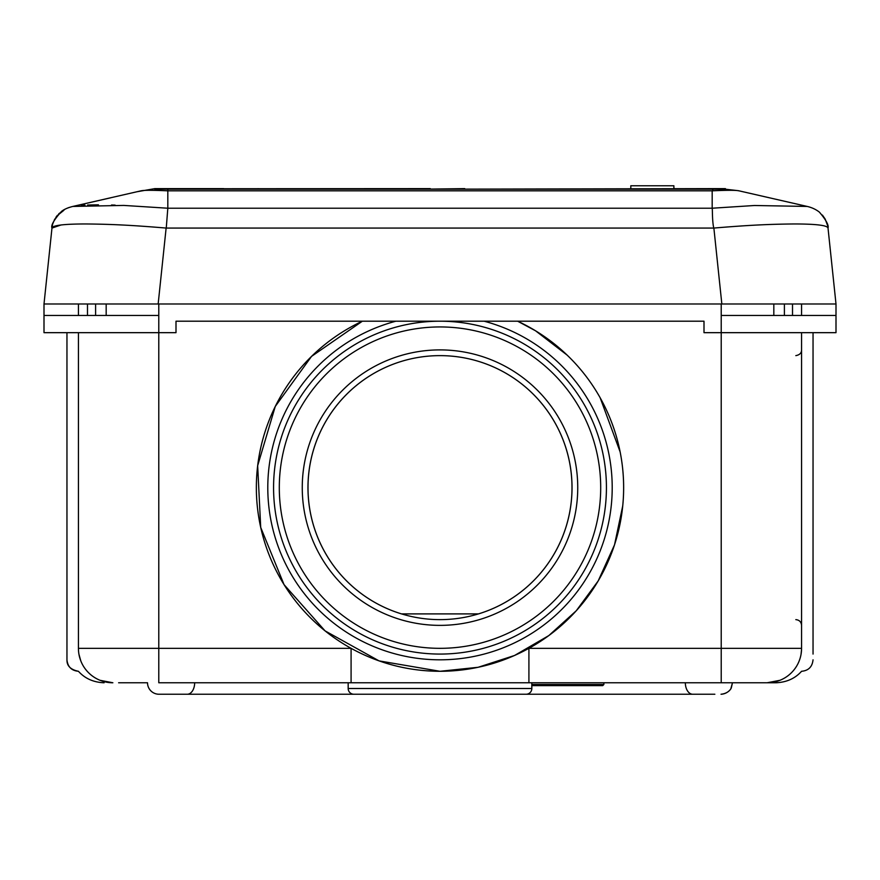 <?xml version="1.0" encoding="UTF-8"?>
<svg xmlns="http://www.w3.org/2000/svg" width="880" height="880" viewBox="0 0 880 880"><rect width="100%" height="100%" fill="white"/><g stroke="black" fill="none" stroke-linecap="round" stroke-linejoin="round"><path stroke-width="1.32" d="M721.655 303.985L836 303.985L836 315.458L721.215 315.458L721.215 303.985L158.785 303.985L158.785 315.458L44 315.458L44 332.673L158.785 332.673L158.785 315.458M827.937 227.403L828.025 228.074C827.376 225.346 816.123 223.982 794.233 223.96C768.79 224.202 749.012 225.137 713.746 228.074L166.254 228.074C130.933 225.126 111.188 224.202 85.778 223.96C63.866 223.982 52.602 225.346 51.975 228.074L44 303.985L158.345 303.985M44 315.458L44 303.985L836 303.985L828.025 228.129M72.754 206.448L72.787 206.437C67.628 207.779 63.855 209.451 61.479 211.442C53.922 219.923 50.754 225.467 51.975 228.063L60.753 225.071M52.074 227.337L52.228 226.369M52.371 225.676L52.591 224.708M53.02 223.267L53.757 221.364M54.901 219.076L57.497 215.446M57.519 215.413L63.734 210.419M81.191 205.359L84.986 205.128M87.615 205.018L98.45 204.831M111.54 205.007L115.082 205.106M828.025 228.063L828.025 228.063C828.927 225.258 826.056 219.945 819.39 212.124C815.903 209.407 811.844 207.515 807.213 206.437L807.301 206.459M738.408 190.696L807.202 206.437L754.479 205.502L712.184 208.219C712.558 208.725 712.074 220.473 713.746 228.074M738.804 190.828C736.406 190.146 727.529 190.146 712.184 190.828L712.184 208.219L167.816 208.219L166.254 228.074M725.219 189.2L167.816 189.2L167.816 208.219L123.805 205.425L72.798 206.437L110.77 197.78M807.202 206.437L738.518 190.718M434.06 189.2L713.658 188.628L712.184 190.828L167.816 190.828C152.515 190.146 143.638 190.146 141.196 190.828M464.739 189.2L154.737 189.2L154.748 188.628L154.682 189.2M137.236 191.708L154.825 188.628M713.658 188.628L725.219 188.628M258.126 189.2L258.126 188.628L258.126 189.2L223.696 189.2L223.696 188.628L167.816 188.628L167.816 189.2M439.098 189.2L430.298 189.2L430.298 188.628L223.696 188.738M154.748 188.628L167.816 188.628M464.739 188.628L430.298 189.09M630.817 188.628L630.817 185.757L630.817 188.628M673.871 188.628L673.871 185.757L673.948 188.628M630.817 185.757L673.871 185.757M622.754 505.78L614.515 544.852L598.169 580.954L576.257 610.764L548.823 635.58L514.547 655.479L478.104 667.293L440 671.286C408.507 671.187 378.862 663.542 351.087 648.329A183.656 183.656 0 0 1 362.362 321.2A183.656 183.656 0 0 0 440 671.286L379.082 660.891L325.061 630.872L284.053 584.639L260.711 527.417L257.664 465.685L275.264 406.45L311.542 356.389L362.362 321.2A183.656 183.656 0 0 0 440 671.286A183.656 183.656 0 0 0 517.638 321.2A183.656 183.656 0 0 1 440 671.286C471.669 671.143 501.303 663.498 528.913 648.329A183.656 183.656 0 0 0 517.638 321.2L535.557 330.803L567.193 355.157M440 326.942A160.699 160.699 0 0 0 279.301 487.63A160.699 160.699 0 0 0 440 648.329A160.699 160.699 0 0 0 600.699 487.63A160.699 160.699 0 0 0 440 326.942A160.699 160.699 0 0 0 279.301 487.63A160.699 160.699 0 0 0 440 648.329A160.699 160.699 0 0 0 600.699 487.63A160.699 160.699 0 0 0 440 326.942M401.5 613.899A132 132 0 0 1 440 355.63A132 132 0 0 1 572 487.63A132 132 0 0 1 440 619.63A132 132 0 0 1 308 487.63A132 132 0 0 1 440 355.63A132 132 0 0 1 478.5 613.899L401.5 613.899M440 654.071A166.43 166.43 0 0 1 273.57 487.63A166.43 166.43 0 0 1 440 321.2A166.43 166.43 0 0 1 606.43 487.63A166.43 166.43 0 0 1 440 654.071M813.043 654.071L813.043 332.673M836 315.458L836 332.673L721.215 332.673L721.215 648.329L801.57 648.329C801.559 678.876 801.559 678.876 801.57 648.329L801.57 332.673M78.43 332.673L78.43 648.329C78.441 678.876 78.441 678.876 78.43 648.329L158.785 648.329L158.785 332.673L176 332.673L176 321.2L704 321.2L704 332.673L721.215 332.673L721.215 315.458M66.957 659.813L66.957 332.673L66.957 659.813C66.781 665.852 70.609 669.68 78.43 671.286L78.43 671.286C71.522 670.67 67.705 666.842 66.957 659.813M118.613 682.77L147.521 682.77A11.473 11.473 0 0 0 158.994 694.243L187.286 694.243A11.473 7.381 -90 0 0 194.656 682.77L348.172 682.77L348.172 688.501A5.742 5.742 0 0 0 353.914 694.243L160.732 694.243M348.172 688.501L531.828 688.501L531.828 685.63L602.723 685.63L531.828 685.63L531.806 682.77M531.828 688.501A5.742 5.742 0 0 1 526.086 694.243L510.708 694.243M353.914 694.243L526.086 694.243M801.537 649.627L801.042 654.324M779.878 680.317L767.129 682.77L775.896 682.77L721.215 682.77L767.129 682.77A34.43 34.43 0 0 0 801.57 648.329A34.43 34.43 0 0 1 767.129 682.77M351.087 682.77L158.785 682.77L158.785 648.329L351.087 648.329L351.087 682.77L528.913 682.77L528.913 648.329L721.215 648.329L721.215 682.77L528.913 682.77M112.871 682.77A34.43 34.43 0 0 1 78.43 648.329A34.43 34.43 0 0 0 112.871 682.77A34.43 34.43 0 0 1 85.327 668.987A34.43 34.43 0 0 0 112.871 682.77L100.122 680.317M80.762 660.77L78.958 654.324M516.857 694.243L714.857 694.243M603.878 682.77L603.878 684.486L602.723 685.63L603.878 684.486L531.806 684.486M801.57 315.458L801.57 303.985M78.43 303.985L78.43 315.458M773.828 315.458L773.828 303.985M106.172 303.985L106.172 315.458M784.399 303.985L784.399 315.458M792.517 315.458L792.517 303.985M87.483 303.985L87.483 315.458M95.601 315.458L95.601 303.985M713.878 228.129L721.842 303.985M166.122 228.129L158.158 303.985M440 619.63A132 132 0 0 1 308 487.63A132 132 0 0 1 440 355.63M440 625.372A137.742 137.742 0 0 0 577.742 487.63A137.742 137.742 0 0 0 440 349.899A137.742 137.742 0 0 0 302.258 487.63A137.742 137.742 0 0 0 440 625.372M395.912 321.2A172.172 172.172 0 0 0 440 659.813A172.172 172.172 0 0 0 484.088 321.2M692.714 694.243A11.473 7.381 -90 0 1 685.344 682.77M51.997 227.898L52.162 226.677M52.338 225.753L52.492 225.049M52.899 223.586L53.548 221.749M54.175 220.319L54.747 219.186M56.001 217.162L57.387 215.325M58.751 213.818L65.098 209.165M67.023 208.263L69.3 207.405M822.415 215.083L825.176 219.054L827.651 225.709M141.515 190.707L72.798 206.437M738.463 190.707L725.395 189.2L738.474 190.707M725.428 189.2L725.428 188.628M795.828 355.63C799.656 354.937 801.57 353.023 801.57 349.899M775.896 682.77C786.522 682.341 795.08 678.513 801.57 671.286C808.478 670.67 812.295 666.842 813.043 659.813M795.828 619.63C799.315 619.971 801.229 621.885 801.57 625.372M620.169 452.012L600.138 397.727M78.43 671.286C84.92 678.513 93.478 682.341 104.104 682.77M732.479 682.77L731.346 687.731C731.522 687.632 729.333 693.407 721.006 694.243C728.167 693.99 731.61 687.83 730.884 688.611L732.479 682.77"/></g></svg>
